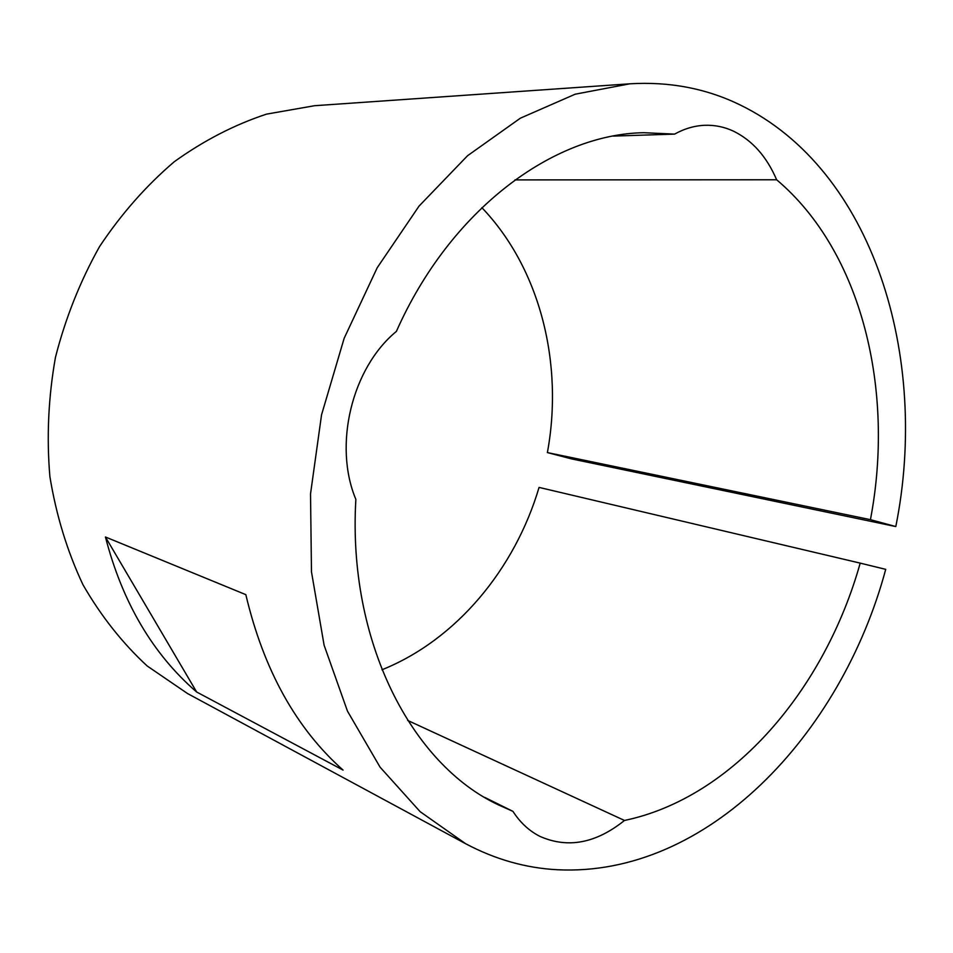 <?xml version="1.0" encoding="UTF-8"?>
<svg xmlns="http://www.w3.org/2000/svg" width="953" height="953" viewBox="0 0 953 953"><rect width="100%" height="100%" fill="white"/><g stroke="black" fill="none" stroke-linecap="round" stroke-linejoin="round"><path stroke-width="1.43" d="M613.327 136.088L674.605 134.111L643.787 132.705C553.097 134.135 450.376 209.565 396.377 331.418C351.836 367.989 333.133 445.254 355.862 499.372C347.488 641.583 411.648 764.282 498.49 804.916L512.917 811.348C520.207 822.618 529.225 830.968 539.97 836.4C567.785 848.67 595.959 843.357 624.477 820.462C733.488 797.649 824.905 688.924 860.202 563.128L539.064 487.412C514.858 569.072 456.487 639.82 381.962 669.78M860.202 563.128L885.718 569.358C841.189 735.097 706.959 877.213 557.469 869.744C525.842 868.112 495.226 859.427 465.612 843.703L420.118 811.658L380.08 767.177L347.476 711.152L324.115 645.252L311.476 571.836L310.523 493.892L321.542 414.865L344.14 338.339L377.209 267.745L419.046 206.098L467.542 155.732L520.362 118.184L575.195 94.192L629.873 83.804C669.387 81.446 705.982 88.403 739.635 104.687C873.984 169.813 929.759 358.137 895.796 526.556L870.434 519.671C895.01 391.195 862.31 252.009 776.635 179.772C766.677 156.554 752.239 140.329 733.345 131.097C724.244 126.892 714.762 124.962 704.875 125.284C694.57 125.689 684.48 128.631 674.605 134.111M196.64 691.997L343.056 770.084C296.038 728.306 263.624 669.828 245.838 594.66L105.438 536.992C122.377 602.391 152.778 654.068 196.64 691.997L105.438 536.992M465.612 843.703L187.527 693.534L147.25 666.028C122.449 643.168 101.006 616.055 82.935 584.677C67.21 551.227 56.191 515.168 49.878 476.512C46.518 436.986 48.377 397.27 55.453 357.339C65.495 318.064 80.207 281.111 99.6 246.505C121.317 213.913 146.238 185.621 174.375 161.653C203.787 140.544 234.521 124.7 266.554 114.122L314.585 105.712L629.873 83.804M895.796 526.556L571.693 458.929L547.391 452.58C563.699 364.117 540.482 268.949 481.861 207.647M484.696 797.387L512.917 811.348M870.434 519.671L547.391 452.58M514.942 179.903L776.635 179.772M407.681 720.432L624.477 820.462"/></g></svg>
